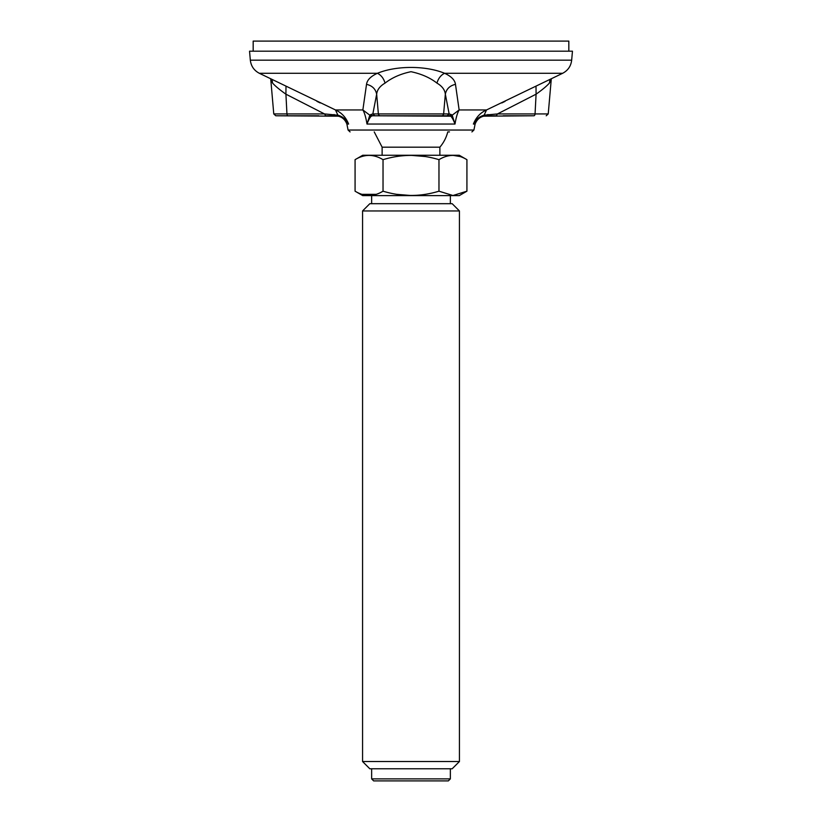 <?xml version="1.0" encoding="UTF-8"?>
<svg xmlns="http://www.w3.org/2000/svg" width="822" height="822" viewBox="0 0 822 822"><rect width="100%" height="100%" fill="white"/><g stroke="black" fill="none" stroke-linecap="round" stroke-linejoin="round"><path stroke-width="1.23" d="M250.33 60.17L249.539 51.19L572.461 51.19L571.67 60.17L250.33 60.17C251.039 66.12 254.039 70.487 259.331 73.281L335.479 109.953C341.572 112.665 345.949 117.361 348.61 124.05C346.298 120.033 342.969 117.412 338.654 116.19L275.781 115.779L318.782 115.779M285.994 86.279L285.912 94.181C279.716 89.793 275.278 86.105 272.606 83.104L270.715 78.83L273.767 113.929L286.95 113.929L285.912 94.181L324.526 113.929L337.893 115.183L335.479 109.953L362.862 109.953L369.818 115.183L370.794 114.535L372.602 115.779L371.256 116.19C369.962 117.351 368.544 119.971 367.002 124.05C365.882 117.361 364.506 112.665 362.862 109.953L366.52 84.347C367.126 79.991 370.763 76.302 377.432 73.281C396.245 65.493 425.765 65.493 444.568 73.281C451.237 76.302 454.874 79.991 455.48 84.347L459.138 109.953C457.494 112.665 456.118 117.361 454.998 124.05C453.487 120.033 452.069 117.412 450.744 116.19L372.602 115.779L449.398 115.779L451.206 114.525L452.182 115.183L459.138 109.953L486.521 109.953L562.669 73.281L444.568 73.281C440.849 75.151 438.311 78.429 436.944 83.104C430.029 77.7 421.388 73.898 411 71.699C400.756 73.826 392.115 77.628 385.056 83.104C379.939 86.105 377.144 89.793 376.661 94.181C375.562 88.93 372.181 85.652 366.52 84.347M483.346 116.19L484.107 115.183C479.349 116.539 475.784 119.498 473.39 124.05L475.116 124.05C477.171 118.83 481.004 116.077 486.603 115.779L496.303 115.779L497.474 113.929L535.05 113.929A2.014 1.212 90 0 1 533.848 115.779L483.336 116.19C479.092 117.351 475.774 119.971 473.39 124.05C476.051 117.361 480.428 112.665 486.521 109.953L484.107 115.183L497.474 113.929L536.088 94.181L536.006 86.279M449.459 131.921L447.764 131.921A37.946 37.946 0 0 1 439.873 147.179L382.127 147.179L374.236 131.921M549.394 83.104C546.722 86.105 542.284 89.793 536.088 94.181L535.05 113.929L548.233 113.929L551.305 78.82L549.394 83.104L550.01 79.446M455.48 84.347C449.819 85.652 446.438 88.93 445.339 94.181C444.856 89.793 442.061 86.105 436.944 83.104M370.794 114.535L372.849 113.929L376.661 94.181L378.377 113.929L443.623 113.929L445.339 94.181L449.151 113.929L451.206 114.535M533.848 115.779L503.218 115.779M272.606 83.104L271.99 79.446M338.654 116.19L337.893 115.183C342.579 116.498 346.144 119.457 348.61 124.05L346.884 124.05C344.829 118.83 340.996 116.077 335.397 115.779L325.697 115.779L324.526 113.929L286.95 113.929A2.014 1.212 90 0 0 288.152 115.779M259.331 73.281L377.432 73.281C381.151 75.151 383.689 78.429 385.056 83.104M450.744 116.19L452.172 115.183L454.998 124.05L367.002 124.05L369.828 115.183L371.256 116.19M487.888 114.525L486.593 115.779M441.62 115.779A2.014 2.004 90 0 0 443.623 113.929L449.151 113.929L447.158 115.779L449.418 115.779M380.381 115.779A2.014 2.004 90 0 1 378.377 113.929L372.849 113.929L374.842 115.779L372.582 115.779M335.407 115.779L334.112 114.525M371.647 778.886L373.661 780.9L448.339 780.9L450.353 778.886L371.647 778.886L371.647 768.786M362.564 761.521L369.828 768.786L452.172 768.786L459.436 761.521L362.564 761.521L362.564 210.956L459.436 210.956L452.172 203.692L369.828 203.692L362.564 210.956M459.991 156.509L452.953 155.348M383.031 159.674C401.629 153.991 420.268 153.991 438.969 159.674C448.257 153.991 457.587 153.991 466.927 159.674L466.927 191.187L452.953 195.513L438.969 191.187C420.371 196.869 401.732 196.869 383.031 191.187C373.743 196.869 364.413 196.869 355.073 191.187L355.073 159.674C364.362 153.991 373.691 153.991 383.031 159.674L383.031 191.187M396.913 194.352L411 195.513M425.087 156.509L411 155.348M362.009 194.352L376.096 194.352M438.969 159.674L438.969 191.187M355.073 159.674L362.738 155.255L459.262 155.255L466.927 159.674M355.073 191.187L362.738 195.615L459.262 195.615L466.927 191.187M253.176 51.19L253.176 41.1L568.824 41.1L568.824 51.19M346.884 124.05L348.076 130.04L473.924 130.04L475.116 124.05M348.076 130.04L350.09 131.921M473.924 130.04L471.91 131.921M571.67 60.17C570.961 66.12 567.961 70.487 562.669 73.281M316.922 101.363L320.179 102.945M505.078 101.363L501.821 102.945M548.233 113.929L546.219 115.779M273.767 113.929L275.781 115.779M439.873 155.255L439.873 147.179M382.127 155.255L382.127 147.179M450.353 203.692L450.353 195.615M371.647 203.692L371.647 195.615M450.353 778.886L450.353 768.786M459.436 761.521L459.436 210.956"/></g></svg>
